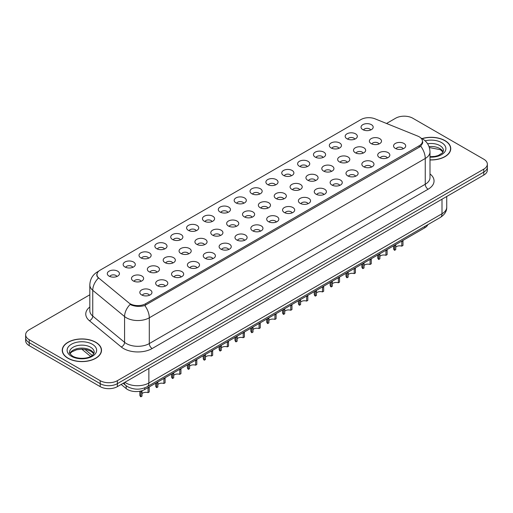 <?xml version="1.0" encoding="UTF-8"?>
<svg xmlns="http://www.w3.org/2000/svg" width="513" height="513" viewBox="0 0 513 513"><rect width="100%" height="100%" fill="white"/><g stroke="black" fill="none" stroke-linecap="round" stroke-linejoin="round"><path stroke-width="0.77" d="M346.961 138.786A6.073 3.508 180 0 1 345.756 137.798A6.073 3.508 180 0 1 347.763 133.438A6.073 3.508 180 0 1 355.547 133.829A6.073 3.508 180 0 1 356.753 137.798A6.073 3.508 180 0 1 346.961 138.786M354.81 139.151A3.642 2.103 0 0 0 353.829 138.125A3.642 2.103 0 0 0 350.238 137.593A3.642 2.103 0 0 0 347.699 139.151M331.103 147.943A6.073 3.508 180 0 1 329.897 146.949A6.073 3.508 180 0 1 331.905 142.595A6.073 3.508 180 0 1 339.689 142.986A6.073 3.508 180 0 1 340.895 146.949A6.073 3.508 180 0 1 331.103 147.943M338.946 148.308A3.642 2.103 0 0 0 337.971 147.282A3.642 2.103 0 0 0 334.38 146.75A3.642 2.103 0 0 0 331.84 148.308M315.238 157.1A6.073 3.508 180 0 1 314.033 156.106A6.073 3.508 180 0 1 316.046 151.752A6.073 3.508 180 0 1 323.831 152.143A6.073 3.508 180 0 1 325.037 156.106A6.073 3.508 180 0 1 315.238 157.1M323.087 157.465A3.642 2.103 0 0 0 322.113 156.439A3.642 2.103 0 0 0 318.522 155.907A3.642 2.103 0 0 0 315.982 157.465M299.38 166.257A6.073 3.508 180 0 1 298.175 165.263A6.073 3.508 180 0 1 300.188 160.909A6.073 3.508 180 0 1 307.973 161.3A6.073 3.508 180 0 1 309.172 165.263A6.073 3.508 180 0 1 299.38 166.257M307.229 166.622A3.642 2.103 0 0 0 306.255 165.596A3.642 2.103 0 0 0 302.664 165.064A3.642 2.103 0 0 0 300.124 166.622M283.522 175.414A6.073 3.508 180 0 1 282.317 174.42A6.073 3.508 180 0 1 284.33 170.066A6.073 3.508 180 0 1 292.109 170.451A6.073 3.508 180 0 1 293.314 174.42A6.073 3.508 180 0 1 283.522 175.414M291.371 175.773A3.642 2.103 0 0 0 290.396 174.753A3.642 2.103 0 0 0 286.805 174.215A3.642 2.103 0 0 0 284.26 175.773M267.664 184.571A6.073 3.508 180 0 1 266.459 183.577A6.073 3.508 180 0 1 268.472 179.217A6.073 3.508 180 0 1 276.25 179.608A6.073 3.508 180 0 1 277.456 183.577A6.073 3.508 180 0 1 267.664 184.571M275.513 184.93A3.642 2.103 0 0 0 274.532 183.904A3.642 2.103 0 0 0 270.947 183.372A3.642 2.103 0 0 0 268.402 184.93M251.806 193.722A6.073 3.508 180 0 1 250.601 192.734A6.073 3.508 180 0 1 252.614 188.374A6.073 3.508 180 0 1 260.392 188.765A6.073 3.508 180 0 1 261.598 192.734A6.073 3.508 180 0 1 251.806 193.722M259.655 194.087A3.642 2.103 0 0 0 258.674 193.061A3.642 2.103 0 0 0 255.089 192.529A3.642 2.103 0 0 0 252.543 194.087M235.948 202.879A6.073 3.508 180 0 1 234.742 201.891A6.073 3.508 180 0 1 236.749 197.531A6.073 3.508 180 0 1 244.534 197.922A6.073 3.508 180 0 1 245.74 201.891A6.073 3.508 180 0 1 235.948 202.879M243.797 203.244A3.642 2.103 0 0 0 242.816 202.218A3.642 2.103 0 0 0 239.225 201.686A3.642 2.103 0 0 0 236.685 203.244M220.09 212.036A6.073 3.508 180 0 1 218.884 211.042A6.073 3.508 180 0 1 220.891 206.688A6.073 3.508 180 0 1 228.676 207.079A6.073 3.508 180 0 1 229.882 211.042A6.073 3.508 180 0 1 220.09 212.036M227.939 212.401A3.642 2.103 0 0 0 226.958 211.375A3.642 2.103 0 0 0 223.367 210.843A3.642 2.103 0 0 0 220.827 212.401M204.225 221.193A6.073 3.508 180 0 1 203.026 220.199A6.073 3.508 180 0 1 205.033 215.845A6.073 3.508 180 0 1 212.818 216.236A6.073 3.508 180 0 1 214.024 220.199A6.073 3.508 180 0 1 204.225 221.193M212.074 221.558A3.642 2.103 0 0 0 211.099 220.532A3.642 2.103 0 0 0 207.508 220A3.642 2.103 0 0 0 204.969 221.558M188.367 230.35A6.073 3.508 180 0 1 187.162 229.356A6.073 3.508 180 0 1 189.175 225.002A6.073 3.508 180 0 1 196.96 225.393A6.073 3.508 180 0 1 198.165 229.356A6.073 3.508 180 0 1 188.367 230.35M196.216 230.709A3.642 2.103 0 0 0 195.241 229.689A3.642 2.103 0 0 0 191.65 229.157A3.642 2.103 0 0 0 189.111 230.709M172.509 239.507A6.073 3.508 180 0 1 171.304 238.513A6.073 3.508 180 0 1 173.317 234.152A6.073 3.508 180 0 1 181.095 234.544A6.073 3.508 180 0 1 182.301 238.513A6.073 3.508 180 0 1 172.509 239.507M180.358 239.866A3.642 2.103 0 0 0 179.383 238.846A3.642 2.103 0 0 0 175.792 238.308A3.642 2.103 0 0 0 173.253 239.866M156.651 248.658A6.073 3.508 180 0 1 155.445 247.67A6.073 3.508 180 0 1 157.459 243.309A6.073 3.508 180 0 1 165.237 243.701A6.073 3.508 180 0 1 166.443 247.67A6.073 3.508 180 0 1 156.651 248.658M164.5 249.023A3.642 2.103 0 0 0 163.519 247.997A3.642 2.103 0 0 0 159.934 247.465A3.642 2.103 0 0 0 157.388 249.023M140.793 257.815A6.073 3.508 180 0 1 139.587 256.827A6.073 3.508 180 0 1 141.601 252.467A6.073 3.508 180 0 1 149.379 252.858A6.073 3.508 180 0 1 150.585 256.827A6.073 3.508 180 0 1 140.793 257.815M148.642 258.18A3.642 2.103 0 0 0 147.661 257.154A3.642 2.103 0 0 0 144.076 256.622A3.642 2.103 0 0 0 141.53 258.18M124.935 266.972A6.073 3.508 180 0 1 123.729 265.984A6.073 3.508 180 0 1 125.743 261.624A6.073 3.508 180 0 1 133.521 262.015A6.073 3.508 180 0 1 134.727 265.984A6.073 3.508 180 0 1 124.935 266.972M132.784 267.337A3.642 2.103 0 0 0 131.803 266.311A3.642 2.103 0 0 0 128.212 265.779A3.642 2.103 0 0 0 125.672 267.337M109.077 276.129A6.073 3.508 180 0 1 107.871 275.135A6.073 3.508 180 0 1 109.878 270.781A6.073 3.508 180 0 1 117.663 271.172A6.073 3.508 180 0 1 118.869 275.135A6.073 3.508 180 0 1 109.077 276.129M116.926 276.494A3.642 2.103 0 0 0 115.944 275.468A3.642 2.103 0 0 0 112.353 274.936A3.642 2.103 0 0 0 109.814 276.494M362.819 129.629A6.073 3.508 180 0 1 361.614 128.641A6.073 3.508 180 0 1 363.627 124.281A6.073 3.508 180 0 1 371.406 124.672A6.073 3.508 180 0 1 372.611 128.641A6.073 3.508 180 0 1 362.819 129.629M370.668 129.994A3.642 2.103 0 0 0 369.687 128.968A3.642 2.103 0 0 0 366.096 128.436A3.642 2.103 0 0 0 363.557 129.994M355.291 152.752A6.073 3.508 180 0 1 354.085 151.758A6.073 3.508 180 0 1 356.093 147.404A6.073 3.508 180 0 1 363.877 147.795A6.073 3.508 180 0 1 365.083 151.758A6.073 3.508 180 0 1 355.291 152.752M363.14 153.118A3.642 2.103 0 0 0 362.159 152.092A3.642 2.103 0 0 0 358.568 151.559A3.642 2.103 0 0 0 356.028 153.118M339.433 161.909A6.073 3.508 180 0 1 338.227 160.915A6.073 3.508 180 0 1 340.234 156.561A6.073 3.508 180 0 1 348.019 156.952A6.073 3.508 180 0 1 349.225 160.915A6.073 3.508 180 0 1 339.433 161.909M347.282 162.275A3.642 2.103 0 0 0 346.301 161.249A3.642 2.103 0 0 0 342.71 160.716A3.642 2.103 0 0 0 340.17 162.275M323.568 171.066A6.073 3.508 180 0 1 322.369 170.072A6.073 3.508 180 0 1 324.376 165.718A6.073 3.508 180 0 1 332.161 166.109A6.073 3.508 180 0 1 333.367 170.072A6.073 3.508 180 0 1 323.568 171.066M331.417 171.432A3.642 2.103 0 0 0 330.443 170.406A3.642 2.103 0 0 0 326.852 169.874A3.642 2.103 0 0 0 324.312 171.432M307.71 180.223A6.073 3.508 180 0 1 306.505 179.229A6.073 3.508 180 0 1 308.518 174.875A6.073 3.508 180 0 1 316.303 175.26A6.073 3.508 180 0 1 317.509 179.229A6.073 3.508 180 0 1 307.71 180.223M315.559 180.582A3.642 2.103 0 0 0 314.584 179.563A3.642 2.103 0 0 0 310.993 179.024A3.642 2.103 0 0 0 308.454 180.582M291.852 189.38A6.073 3.508 180 0 1 290.647 188.386A6.073 3.508 180 0 1 292.66 184.026A6.073 3.508 180 0 1 300.438 184.417A6.073 3.508 180 0 1 301.644 188.386A6.073 3.508 180 0 1 291.852 189.38M299.701 189.739A3.642 2.103 0 0 0 298.726 188.713A3.642 2.103 0 0 0 295.135 188.181A3.642 2.103 0 0 0 292.596 189.739M275.994 198.531A6.073 3.508 180 0 1 274.788 197.543A6.073 3.508 180 0 1 276.802 193.183A6.073 3.508 180 0 1 284.58 193.574A6.073 3.508 180 0 1 285.786 197.543A6.073 3.508 180 0 1 275.994 198.531M283.843 198.897A3.642 2.103 0 0 0 282.862 197.871A3.642 2.103 0 0 0 279.277 197.338A3.642 2.103 0 0 0 276.731 198.897M260.136 207.688A6.073 3.508 180 0 1 258.93 206.701A6.073 3.508 180 0 1 260.944 202.34A6.073 3.508 180 0 1 268.722 202.731A6.073 3.508 180 0 1 269.928 206.701A6.073 3.508 180 0 1 260.136 207.688M267.985 208.054A3.642 2.103 0 0 0 267.004 207.028A3.642 2.103 0 0 0 263.419 206.495A3.642 2.103 0 0 0 260.873 208.054M244.278 216.845A6.073 3.508 180 0 1 243.072 215.851A6.073 3.508 180 0 1 245.086 211.497A6.073 3.508 180 0 1 252.864 211.888A6.073 3.508 180 0 1 254.07 215.851A6.073 3.508 180 0 1 244.278 216.845M252.127 217.211A3.642 2.103 0 0 0 251.146 216.185A3.642 2.103 0 0 0 247.555 215.652A3.642 2.103 0 0 0 245.015 217.211M228.42 226.002A6.073 3.508 180 0 1 227.214 225.008A6.073 3.508 180 0 1 229.221 220.654A6.073 3.508 180 0 1 237.006 221.045A6.073 3.508 180 0 1 238.212 225.008A6.073 3.508 180 0 1 228.42 226.002M236.269 226.368A3.642 2.103 0 0 0 235.287 225.342A3.642 2.103 0 0 0 231.696 224.809A3.642 2.103 0 0 0 229.157 226.368M212.562 235.159A6.073 3.508 180 0 1 211.356 234.165A6.073 3.508 180 0 1 213.363 229.811A6.073 3.508 180 0 1 221.148 230.202A6.073 3.508 180 0 1 222.353 234.165A6.073 3.508 180 0 1 212.562 235.159M220.404 235.525A3.642 2.103 0 0 0 219.429 234.499A3.642 2.103 0 0 0 215.838 233.966A3.642 2.103 0 0 0 213.299 235.525M196.697 244.316A6.073 3.508 180 0 1 195.491 243.322A6.073 3.508 180 0 1 197.505 238.962A6.073 3.508 180 0 1 205.29 239.353A6.073 3.508 180 0 1 206.495 243.322A6.073 3.508 180 0 1 196.697 244.316M204.546 244.675A3.642 2.103 0 0 0 203.571 243.656A3.642 2.103 0 0 0 199.98 243.117A3.642 2.103 0 0 0 197.441 244.675M180.839 253.467A6.073 3.508 180 0 1 179.633 252.479A6.073 3.508 180 0 1 181.647 248.119A6.073 3.508 180 0 1 189.432 248.51A6.073 3.508 180 0 1 190.631 252.479A6.073 3.508 180 0 1 180.839 253.467M188.688 253.832A3.642 2.103 0 0 0 187.713 252.806A3.642 2.103 0 0 0 184.122 252.274A3.642 2.103 0 0 0 181.583 253.832M164.981 262.624A6.073 3.508 180 0 1 163.775 261.636A6.073 3.508 180 0 1 165.789 257.276A6.073 3.508 180 0 1 173.567 257.667A6.073 3.508 180 0 1 174.773 261.636A6.073 3.508 180 0 1 164.981 262.624M172.83 262.989A3.642 2.103 0 0 0 171.855 261.963A3.642 2.103 0 0 0 168.264 261.431A3.642 2.103 0 0 0 165.718 262.989M149.123 271.781A6.073 3.508 180 0 1 147.917 270.793A6.073 3.508 180 0 1 149.931 266.433A6.073 3.508 180 0 1 157.709 266.824A6.073 3.508 180 0 1 158.915 270.793A6.073 3.508 180 0 1 149.123 271.781M156.972 272.147A3.642 2.103 0 0 0 155.99 271.12A3.642 2.103 0 0 0 152.406 270.588A3.642 2.103 0 0 0 149.86 272.147M133.265 280.938A6.073 3.508 180 0 1 132.059 279.944A6.073 3.508 180 0 1 134.073 275.59A6.073 3.508 180 0 1 141.851 275.981A6.073 3.508 180 0 1 143.056 279.944A6.073 3.508 180 0 1 133.265 280.938M141.113 281.304A3.642 2.103 0 0 0 140.132 280.278A3.642 2.103 0 0 0 136.548 279.745A3.642 2.103 0 0 0 134.002 281.304M371.149 143.595A6.073 3.508 180 0 1 369.944 142.608A6.073 3.508 180 0 1 371.957 138.247A6.073 3.508 180 0 1 379.735 138.638A6.073 3.508 180 0 1 380.941 142.608A6.073 3.508 180 0 1 371.149 143.595M378.998 143.961A3.642 2.103 0 0 0 378.017 142.935A3.642 2.103 0 0 0 374.432 142.402A3.642 2.103 0 0 0 371.887 143.961M379.479 157.562A6.073 3.508 180 0 1 378.273 156.574A6.073 3.508 180 0 1 380.287 152.214A6.073 3.508 180 0 1 388.065 152.605A6.073 3.508 180 0 1 389.271 156.574A6.073 3.508 180 0 1 379.479 157.562M387.328 157.927A3.642 2.103 0 0 0 386.347 156.901A3.642 2.103 0 0 0 382.762 156.369A3.642 2.103 0 0 0 380.216 157.927M363.621 166.719A6.073 3.508 180 0 1 362.415 165.725A6.073 3.508 180 0 1 364.429 161.371A6.073 3.508 180 0 1 372.207 161.762A6.073 3.508 180 0 1 373.413 165.725A6.073 3.508 180 0 1 363.621 166.719M371.47 167.084A3.642 2.103 0 0 0 370.489 166.058A3.642 2.103 0 0 0 366.898 165.526A3.642 2.103 0 0 0 364.358 167.084M347.763 175.876A6.073 3.508 180 0 1 346.557 174.882A6.073 3.508 180 0 1 348.564 170.528A6.073 3.508 180 0 1 356.349 170.919A6.073 3.508 180 0 1 357.555 174.882A6.073 3.508 180 0 1 347.763 175.876M355.612 176.241A3.642 2.103 0 0 0 354.63 175.215A3.642 2.103 0 0 0 351.039 174.683A3.642 2.103 0 0 0 348.5 176.241M331.905 185.033A6.073 3.508 180 0 1 330.699 184.039A6.073 3.508 180 0 1 332.706 179.685A6.073 3.508 180 0 1 340.491 180.069A6.073 3.508 180 0 1 341.696 184.039A6.073 3.508 180 0 1 331.905 185.033M339.747 185.392A3.642 2.103 0 0 0 338.772 184.372A3.642 2.103 0 0 0 335.181 183.834A3.642 2.103 0 0 0 332.642 185.392M316.04 194.19A6.073 3.508 180 0 1 314.835 193.196A6.073 3.508 180 0 1 316.848 188.835A6.073 3.508 180 0 1 324.633 189.226A6.073 3.508 180 0 1 325.838 193.196A6.073 3.508 180 0 1 316.04 194.19M323.889 194.549A3.642 2.103 0 0 0 322.914 193.523A3.642 2.103 0 0 0 319.323 192.991A3.642 2.103 0 0 0 316.784 194.549M300.182 203.34A6.073 3.508 180 0 1 298.976 202.353A6.073 3.508 180 0 1 300.99 197.992A6.073 3.508 180 0 1 308.775 198.384A6.073 3.508 180 0 1 309.974 202.353A6.073 3.508 180 0 1 300.182 203.34M308.031 203.706A3.642 2.103 0 0 0 307.056 202.68A3.642 2.103 0 0 0 303.465 202.148A3.642 2.103 0 0 0 300.926 203.706M284.324 212.497A6.073 3.508 180 0 1 283.118 211.51A6.073 3.508 180 0 1 285.132 207.149A6.073 3.508 180 0 1 292.91 207.541A6.073 3.508 180 0 1 294.116 211.51A6.073 3.508 180 0 1 284.324 212.497M292.173 212.863A3.642 2.103 0 0 0 291.198 211.837A3.642 2.103 0 0 0 287.607 211.305A3.642 2.103 0 0 0 285.061 212.863M268.466 221.654A6.073 3.508 180 0 1 267.26 220.661A6.073 3.508 180 0 1 269.274 216.306A6.073 3.508 180 0 1 277.052 216.698A6.073 3.508 180 0 1 278.258 220.661A6.073 3.508 180 0 1 268.466 221.654M276.315 222.02A3.642 2.103 0 0 0 275.334 220.994A3.642 2.103 0 0 0 271.749 220.462A3.642 2.103 0 0 0 269.203 222.02M252.608 230.812A6.073 3.508 180 0 1 251.402 229.818A6.073 3.508 180 0 1 253.416 225.464A6.073 3.508 180 0 1 261.194 225.855A6.073 3.508 180 0 1 262.399 229.818A6.073 3.508 180 0 1 252.608 230.812M260.457 231.177A3.642 2.103 0 0 0 259.475 230.151A3.642 2.103 0 0 0 255.884 229.619A3.642 2.103 0 0 0 253.345 231.177M236.749 239.969A6.073 3.508 180 0 1 235.544 238.975A6.073 3.508 180 0 1 237.551 234.621A6.073 3.508 180 0 1 245.336 235.012A6.073 3.508 180 0 1 246.541 238.975A6.073 3.508 180 0 1 236.749 239.969M244.598 240.334A3.642 2.103 0 0 0 243.617 239.308A3.642 2.103 0 0 0 240.026 238.776A3.642 2.103 0 0 0 237.487 240.334M220.891 249.126A6.073 3.508 180 0 1 219.686 248.132A6.073 3.508 180 0 1 221.693 243.771A6.073 3.508 180 0 1 229.478 244.162A6.073 3.508 180 0 1 230.683 248.132A6.073 3.508 180 0 1 220.891 249.126M228.74 249.485A3.642 2.103 0 0 0 227.759 248.465A3.642 2.103 0 0 0 224.168 247.926A3.642 2.103 0 0 0 221.629 249.485M205.027 258.283A6.073 3.508 180 0 1 203.828 257.289A6.073 3.508 180 0 1 205.835 252.928A6.073 3.508 180 0 1 213.62 253.319A6.073 3.508 180 0 1 214.825 257.289A6.073 3.508 180 0 1 205.027 258.283M212.876 258.642A3.642 2.103 0 0 0 211.901 257.616A3.642 2.103 0 0 0 208.31 257.084A3.642 2.103 0 0 0 205.771 258.642M189.169 267.433A6.073 3.508 180 0 1 187.963 266.446A6.073 3.508 180 0 1 189.977 262.085A6.073 3.508 180 0 1 197.761 262.476A6.073 3.508 180 0 1 198.967 266.446A6.073 3.508 180 0 1 189.169 267.433M197.018 267.799A3.642 2.103 0 0 0 196.043 266.773A3.642 2.103 0 0 0 192.452 266.241A3.642 2.103 0 0 0 189.913 267.799M173.311 276.59A6.073 3.508 180 0 1 172.105 275.603A6.073 3.508 180 0 1 174.119 271.242A6.073 3.508 180 0 1 181.897 271.634A6.073 3.508 180 0 1 183.103 275.603A6.073 3.508 180 0 1 173.311 276.59M181.16 276.956A3.642 2.103 0 0 0 180.185 275.93A3.642 2.103 0 0 0 176.594 275.398A3.642 2.103 0 0 0 174.054 276.956M157.453 285.747A6.073 3.508 180 0 1 156.247 284.753A6.073 3.508 180 0 1 158.261 280.399A6.073 3.508 180 0 1 166.039 280.791A6.073 3.508 180 0 1 167.244 284.753A6.073 3.508 180 0 1 157.453 285.747M165.301 286.113A3.642 2.103 0 0 0 164.32 285.087A3.642 2.103 0 0 0 160.736 284.555A3.642 2.103 0 0 0 158.19 286.113M141.594 294.904A6.073 3.508 180 0 1 140.389 293.911A6.073 3.508 180 0 1 142.402 289.556A6.073 3.508 180 0 1 150.181 289.948A6.073 3.508 180 0 1 151.386 293.911A6.073 3.508 180 0 1 141.594 294.904M149.443 295.27A3.642 2.103 0 0 0 148.462 294.244A3.642 2.103 0 0 0 144.878 293.712A3.642 2.103 0 0 0 142.332 295.27M395.337 148.404A6.073 3.508 180 0 1 394.131 147.417A6.073 3.508 180 0 1 396.145 143.056A6.073 3.508 180 0 1 403.923 143.448A6.073 3.508 180 0 1 405.129 147.417A6.073 3.508 180 0 1 395.337 148.404M403.186 148.77A3.642 2.103 0 0 0 402.205 147.744A3.642 2.103 0 0 0 398.62 147.212A3.642 2.103 0 0 0 396.074 148.77M417.781 136.112A10.933 6.31 180 0 1 419.243 136.824A10.933 6.31 180 0 1 422.443 141.28A10.933 6.31 180 0 1 419.243 145.743L145.57 303.747A10.933 6.31 180 0 1 128.891 302.901L98.945 278.213A10.933 6.31 180 0 1 96.97 274.596A10.933 6.31 180 0 1 100.17 270.133L361.017 119.535A10.933 6.31 180 0 1 375.016 118.824L417.781 136.112M427.855 224.656A12.145 7.009 180 0 1 424.674 227.887L144.717 389.521A12.145 7.009 180 0 1 126.185 388.585L121.164 384.442M429.997 159.953A19.635 11.337 0 0 0 450.754 148.635A19.635 11.337 0 0 0 445.002 140.62A19.635 11.337 0 0 0 422.019 138.593M95.764 342.254A19.635 11.337 0 0 0 74.366 339.798A19.635 11.337 0 0 0 62.246 350.27A19.635 11.337 0 0 0 67.998 358.286A19.635 11.337 0 0 0 89.39 360.742A19.635 11.337 0 0 0 101.516 350.27A19.635 11.337 0 0 0 95.764 342.254M422.872 142.075L420.731 146.186L419.672 146.962L144.775 305.511C140.203 306.819 135.708 306.659 131.296 305.023L130.116 304.446A14.172 9.478 129.5 0 0 124.582 316.547L92.75 290.3A16.192 9.349 180 0 1 89.82 284.939L89.82 310.718A16.192 9.349 0 0 0 92.75 316.085L124.582 342.331A16.192 9.349 0 0 0 126.39 343.575A16.192 9.349 0 0 0 149.296 343.575L425.251 184.257A16.192 9.349 0 0 0 429.997 177.645L429.997 151.861A16.192 9.349 180 0 1 425.251 158.472A14.172 8.182 -120 0 0 420.731 146.186M89.82 294.783L29.209 329.776A12.145 7.009 0 0 0 25.65 334.733L25.65 340.683A12.145 7.009 0 0 0 29.209 345.64L100.202 386.629L100.202 383.653A12.145 7.009 0 0 0 117.374 383.653L483.791 172.105A12.145 7.009 0 0 0 487.35 167.148A12.145 7.009 0 0 1 483.791 172.105L117.374 383.653A12.145 7.009 0 0 1 100.202 383.653L29.209 342.671L100.202 383.653L100.202 380.678A12.145 7.009 0 0 0 117.374 380.678L483.791 169.13A12.145 7.009 0 0 0 487.35 164.173A12.145 7.009 0 0 0 483.791 159.216L412.798 118.227A12.145 7.009 0 0 0 395.626 118.227L386.526 123.479M25.65 337.708A12.145 7.009 0 0 0 29.209 342.671A12.145 7.009 0 0 1 25.65 337.708M429.997 173.939A20.244 11.684 180 0 1 428.118 189.214L152.156 348.532A20.244 11.684 180 0 1 123.53 348.532A20.244 11.684 180 0 1 121.26 346.974L89.429 320.728A4.046 2.706 -50.5 0 0 92.75 316.085L92.75 290.3A14.172 9.478 129.5 0 1 98.246 278.245L96.688 274.917L97.508 272.627M25.65 334.733A12.145 7.009 0 0 0 29.209 339.696L100.202 380.678M100.202 386.629A12.145 7.009 0 0 0 117.374 386.629L483.791 175.08A12.145 7.009 0 0 0 487.35 170.124L487.35 164.173M393.561 245.855L393.561 248.395A6.073 3.508 180 0 0 394.561 250.331L394.58 245.265M402.974 240.937L402.974 245.471L401.794 246.15L401.794 241.617L402.974 240.937M401.794 246.15A4.45 2.571 0 0 0 395.741 247.151M395.754 244.586L395.741 249.645L394.561 250.331M429.997 159.838A19.43 11.222 0 0 0 450.555 148.635A19.43 11.222 0 0 0 444.861 140.703A19.43 11.222 0 0 0 422.173 138.677M377.703 255.012L377.703 257.552A6.073 3.508 180 0 0 378.703 259.482L378.716 254.422M387.116 250.094L387.116 254.628L385.936 255.307L385.936 250.774L387.116 250.094M385.936 255.307A4.45 2.571 0 0 0 379.883 256.301M379.896 253.743L379.883 258.802L378.703 259.482M361.838 264.169L361.838 266.709A6.073 3.508 180 0 0 362.845 268.639L362.858 263.579M371.258 259.251L371.258 263.785L370.078 264.464L370.078 259.931L371.258 259.251M370.078 264.464A4.45 2.571 0 0 0 364.025 265.458M364.038 262.9L364.025 267.959L362.845 268.639M345.98 273.32L345.98 275.866A6.073 3.508 180 0 0 346.987 277.796L347 272.736M355.4 268.408L355.4 272.942L354.22 273.621L354.22 269.088L355.4 268.408M354.22 273.621A4.45 2.571 0 0 0 348.16 274.615M348.18 272.057L348.16 277.116L346.987 277.796M330.122 282.477L330.122 285.023A6.073 3.508 180 0 0 331.129 286.953L331.141 281.894M339.542 277.559L339.542 282.092L338.362 282.778L338.362 278.245L339.542 277.559M338.362 282.778A4.45 2.571 0 0 0 332.302 283.772M332.315 281.214L332.302 286.273L331.129 286.953M68.139 358.202A19.43 11.222 0 0 0 89.313 360.633A19.43 11.222 0 0 0 101.311 350.27A19.43 11.222 0 0 0 95.623 342.338A19.43 11.222 0 0 0 74.443 339.907A19.43 11.222 0 0 0 62.445 350.27A19.43 11.222 0 0 0 68.139 358.202M314.264 291.634L314.264 294.18A6.073 3.508 180 0 0 315.271 296.11L315.283 291.044M323.677 286.716L323.677 291.249L322.504 291.929L322.504 287.395L323.677 286.716M322.504 291.929A4.45 2.571 0 0 0 316.444 292.929M316.457 290.371L316.444 295.43L315.271 296.11M298.406 300.791L298.406 303.337A6.073 3.508 180 0 0 299.406 305.267L299.425 300.201M307.819 295.873L307.819 300.406L306.646 301.086L306.646 296.552L307.819 295.873M306.646 301.086A4.45 2.571 0 0 0 300.586 302.086M300.599 299.521L300.586 304.587L299.406 305.267M282.548 309.948L282.548 312.488A6.073 3.508 180 0 0 283.548 314.418L283.567 309.358M291.961 305.03L291.961 309.563L290.781 310.243L290.781 305.71L291.961 305.03M290.781 310.243A4.45 2.571 0 0 0 284.728 311.237M284.741 308.679L284.728 313.738L283.548 314.418M266.689 319.105L266.689 321.645A6.073 3.508 180 0 0 267.69 323.575L267.703 318.515M276.103 314.187L276.103 318.72L274.923 319.4L274.923 314.867L276.103 314.187M274.923 319.4A4.45 2.571 0 0 0 268.87 320.394M268.883 317.836L268.87 322.895L267.69 323.575M250.831 328.262L250.831 330.802A6.073 3.508 180 0 0 251.832 332.732L251.845 327.672M260.245 323.344L260.245 327.878L259.065 328.557L259.065 324.024L260.245 323.344M259.065 328.557A4.45 2.571 0 0 0 253.012 329.551M253.024 326.993L253.012 332.052L251.832 332.732M234.967 337.413L234.967 339.959A6.073 3.508 180 0 0 235.974 341.889L235.986 336.829M244.387 332.501L244.387 337.035L243.207 337.714L243.207 333.181L244.387 332.501M243.207 337.714A4.45 2.571 0 0 0 237.153 338.708M237.166 336.15L237.153 341.209L235.974 341.889M219.109 346.57L219.109 349.116A6.073 3.508 180 0 0 220.115 351.046L220.128 345.986M228.529 341.652L228.529 346.185L227.349 346.865L227.349 342.331L228.529 341.652M227.349 346.865A4.45 2.571 0 0 0 221.289 347.865M221.308 345.307L221.289 350.366L220.115 351.046M203.251 355.727L203.251 358.273A6.073 3.508 180 0 0 204.257 360.203L204.27 355.137M212.664 350.809L212.664 355.342L211.491 356.022L211.491 351.488L212.664 350.809M211.491 356.022A4.45 2.571 0 0 0 205.431 357.022M205.444 354.457L205.431 359.523L204.257 360.203M187.392 364.884L187.392 367.43A6.073 3.508 180 0 0 188.393 369.36L188.412 364.294M196.806 359.966L196.806 364.499L195.633 365.179L195.633 360.645L196.806 359.966M195.633 365.179A4.45 2.571 0 0 0 189.573 366.179M189.586 363.614L189.573 368.68L188.393 369.36M171.534 374.041L171.534 376.58A6.073 3.508 180 0 0 172.535 378.511L172.554 373.451M180.948 369.123L180.948 373.656L179.774 374.336L179.774 369.802L180.948 369.123M179.774 374.336A4.45 2.571 0 0 0 173.715 375.33M173.727 372.771L173.715 377.831L172.535 378.511M155.676 383.198L155.676 385.738A6.073 3.508 180 0 0 156.677 387.668L156.696 382.608M165.09 378.28L165.09 382.813L163.91 383.493L163.91 378.96L165.09 378.28M163.91 383.493A4.45 2.571 0 0 0 157.857 384.487M157.869 381.928L157.857 386.988L156.677 387.668M139.818 391.246L139.818 394.895A6.073 3.508 180 0 0 140.819 396.825L140.921 391.009M149.232 387.437L149.232 391.97L148.052 392.65L148.052 388.117L149.232 387.437M148.052 392.65A4.45 2.571 0 0 0 141.998 393.644M142.043 390.688L141.998 396.145L140.819 396.825M145.57 303.747L145.57 305.19M419.243 145.743L419.243 147.212M424.674 226.496L424.674 227.887M126.185 385.744L126.185 388.585M144.717 387.866L144.717 389.521M152.156 348.532A4.046 2.334 60 0 1 149.296 343.575L149.296 317.797A16.192 9.349 180 0 1 126.39 317.797A16.192 9.349 180 0 1 124.582 316.547L124.582 342.331A4.046 2.706 -50.5 0 1 121.26 346.974M144.775 305.511A14.172 8.182 60 0 1 149.296 317.797L425.251 158.472L425.251 184.257A4.046 2.334 60 0 0 428.118 189.214M98.451 271.422A14.172 8.182 -120 0 0 97.496 271.839C92.654 274.75 90.096 279.117 89.82 284.939M89.429 320.728A20.244 11.684 180 0 1 89.82 307.011M117.374 380.678L117.374 386.629M483.791 169.13L483.791 175.08M29.209 339.696L29.209 345.64M124.877 382.3A16.192 9.349 0 0 0 125.967 382.993A16.192 9.349 0 0 0 148.866 382.993L442.001 213.754A16.192 9.349 0 0 0 446.74 207.143C446.861 211.164 444.72 214.601 440.321 217.461L147.186 386.699A8.099 4.675 60 0 0 148.866 382.993L148.866 368.449M442.001 199.211L442.001 213.754A8.099 4.675 60 0 1 440.321 217.461M124.223 382.679A8.099 5.419 129.5 0 0 125.634 385.314L123.171 383.282M84.825 349.321L92.231 355.432M394.561 245.791L395.741 245.111M443.117 151.931A12.338 7.124 0 0 0 439.846 148.558A12.338 7.124 0 0 0 429.022 146.577M429.997 156.689L434.889 156.407L438.243 155.522L442.45 152.893L443.463 150.623A12.338 7.124 0 0 0 439.846 145.583A12.338 7.124 0 0 0 427.618 143.787M429.997 157.138A14.768 8.529 0 0 0 444.54 152.201A14.768 8.529 0 0 0 441.565 142.608A14.768 8.529 0 0 0 425.142 140.844M378.703 254.948L379.883 254.268M362.845 264.105L364.025 263.425M346.987 273.262L348.16 272.583M331.129 282.419L332.302 281.74M93.879 353.566A12.338 7.124 0 0 0 90.602 350.193A12.338 7.124 0 0 0 78.527 348.372A12.338 7.124 0 0 0 69.883 353.566M90.602 347.218A12.338 7.124 0 0 0 77.155 345.672A12.338 7.124 0 0 0 69.537 352.251C68.896 352.636 69.928 353.944 72.654 356.182C78.996 359.889 93.103 358.856 94.219 352.251A12.338 7.124 0 0 0 90.602 347.218M71.435 356.298A14.768 8.529 0 0 0 92.321 356.298A14.768 8.529 0 0 0 92.321 344.242A14.768 8.529 0 0 0 71.435 344.242A14.768 8.529 0 0 0 71.435 356.298M315.271 291.576L316.444 290.897M299.406 300.733L300.586 300.054M283.548 309.884L284.728 309.204M267.69 319.041L268.87 318.361M251.832 328.198L253.012 327.518M235.974 337.355L237.153 336.675M220.115 346.512L221.289 345.833M204.257 355.669L205.431 354.99M188.393 364.826L189.573 364.14M172.535 373.977L173.715 373.297M156.677 383.134L157.857 382.454M140.819 392.291L141.998 391.611M96.97 274.596L96.97 276.334M422.443 141.28L422.443 143.935M429.997 151.861C429.721 146.038 427.162 141.671 422.314 138.767L420.872 138.023M98.829 271.069L97.496 271.839M147.186 386.699C140.671 389.976 134.156 389.976 127.641 386.699L125.634 385.314M446.74 207.143L446.74 196.473M90.621 356.445L81.753 349.135M443.027 152.111L440.346 149.674L429.362 147.564M450.555 150.264L450.555 148.635M93.783 353.739L91.109 351.302L86.768 349.667L81.868 349.129L76.649 349.751L71.775 351.867L69.973 353.739M101.311 351.892L101.311 350.27M62.445 351.892L62.445 350.27"/></g></svg>
